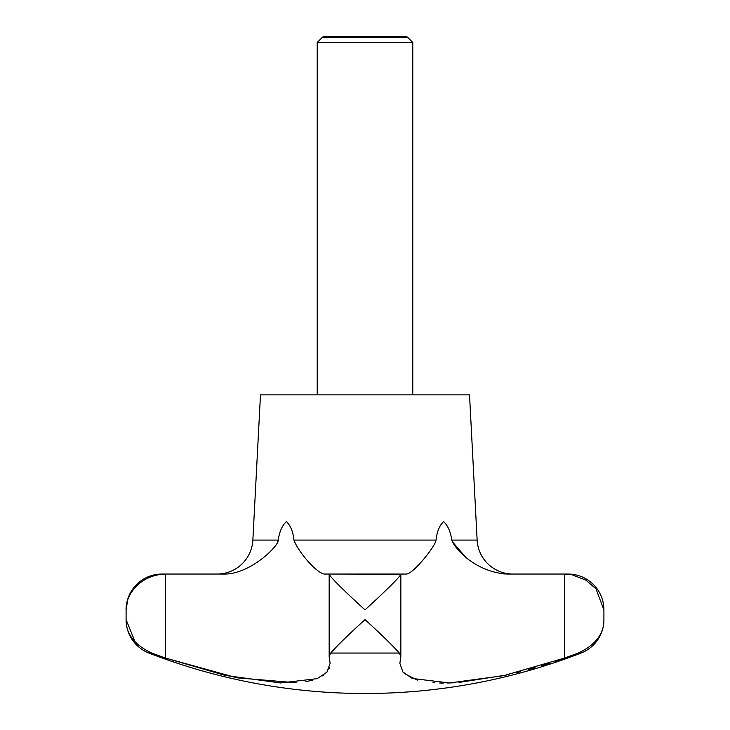 <?xml version="1.0" encoding="UTF-8"?>
<svg xmlns="http://www.w3.org/2000/svg" width="730" height="730" viewBox="0 0 730 730"><rect width="100%" height="100%" fill="white"/><g stroke="black" fill="none" stroke-linecap="round" stroke-linejoin="round"><path stroke-width="1.09" d="M161.923 574.045L165.089 574.045L161.923 574.045A35.834 35.834 0 0 0 126.089 609.879C125.542 594.594 140.032 575.058 165.089 574.045L222.851 574.045C249.541 575.222 279.134 545.666 278.23 540.081C279.426 531.668 282.145 525.5 286.397 521.594C290.522 525.5 293.049 531.668 293.971 540.081C297.594 550.721 315.588 572.356 324.093 574.045L329.303 574.045C327.807 575.058 348.192 594.594 365 609.879L362.746 607.798M127.64 600.252L126.089 609.879L126.089 619.651A35.834 35.834 0 0 0 148.966 653.058A597.277 597.277 0 0 0 581.034 653.058A35.834 35.834 0 0 0 603.911 619.651C604.066 633.786 595.525 644.918 578.288 653.058L564.418 658.095L503.682 675.661L449.452 682.97L412.322 678.462L402.869 671.947L399.867 663.324L400.834 656.772L399.356 653.067C392.065 644.918 380.613 633.786 365 619.651C349.387 633.786 337.935 644.918 330.654 653.058L329.166 656.772L330.133 663.324L326.949 672.175L317.194 678.654L280.576 682.97L225.397 675.46L165.582 658.095L151.831 653.104M412.779 42.477L317.221 42.477L322.514 37.175L407.486 37.175L412.779 42.477L412.779 394.866M317.221 394.866L317.221 42.477M407.486 37.175L406.318 36.5L323.682 36.5L322.514 37.175M217.084 574.045A35.834 35.834 0 0 0 252.863 540.081L260.473 394.866L469.527 394.866L477.137 540.081A35.834 35.834 0 0 0 512.916 574.045M365 609.879C381.808 594.594 402.193 575.058 400.697 574.045L405.907 574.045C412.331 575.222 435.91 545.666 436.029 540.081C436.951 531.668 439.478 525.5 443.603 521.594C447.855 525.5 450.574 531.668 451.77 540.081C455.721 550.721 477.301 572.356 507.149 574.045L564.911 574.045L571.727 574.674L585.798 580.085L595.963 588.8L603.911 609.879A35.834 35.834 0 0 0 568.077 574.045L564.911 574.045M148.966 653.058L151.712 653.058C134.475 644.918 125.934 633.786 126.089 619.651L135.169 642.026M555.274 661.298L564.491 658.068M157.981 655.339L165.582 658.095L237.031 677.823L296.179 682.751M330.133 653.77L330.654 653.058L399.346 653.058M400.834 656.772L400.834 574.182L329.303 574.045L329.349 574.674M295.331 543.85L293.98 540.127M278.121 540.519L277.738 541.651M225.506 573.972L222.851 574.045M305.751 681.665L312.632 680.168M322.669 675.898L323.919 675.022M328.911 669.072L329.458 667.685M505.05 573.999L501.784 573.743M465.092 556.515L452.262 541.651M404.301 673.516L417.332 680.159M432.981 682.687L434.715 682.805M439.715 683.015L443.329 683.061M447.581 683.015L454.243 682.76M458.997 682.44L506.821 674.967M516.895 672.586L520.764 671.6M528.648 669.492L535.081 667.667M541.551 665.733L549.58 663.187M399.867 574.045L330.133 574.045L399.867 574.045M581.034 653.058L578.288 653.058M278.23 540.081L252.863 540.081M436.029 540.081L293.971 540.081M477.137 540.081L451.77 540.081M165.582 574.045L165.582 658.095M564.418 574.045L564.418 658.095M603.911 609.879L603.911 619.651M329.166 574.182L329.166 656.772"/></g></svg>
